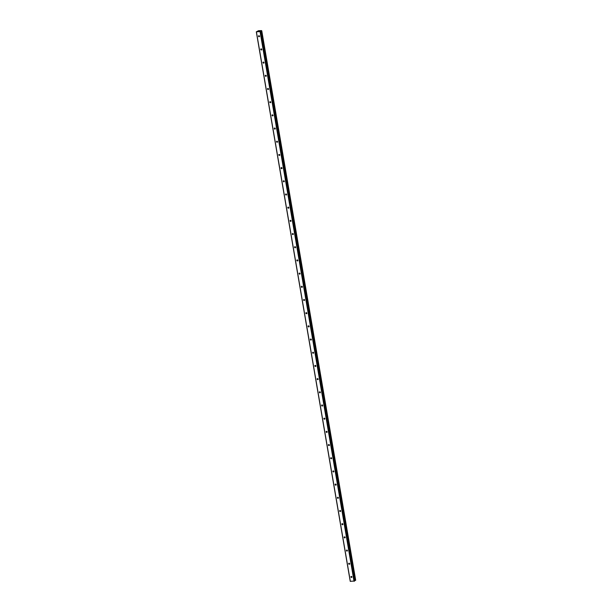 <?xml version="1.0" encoding="UTF-8"?>
<svg xmlns="http://www.w3.org/2000/svg" width="612" height="612" viewBox="0 0 612 612"><rect width="100%" height="100%" fill="white"/><g stroke="black" fill="none" stroke-linecap="round" stroke-linejoin="round"><path stroke-width="0.92" d="M259.519 36.223A0.574 0.49 55.6 0 1 258.501 36.261A0.574 0.49 55.6 0 1 259.519 36.223M261.775 49.411A0.574 0.49 55.6 0 1 260.75 49.45A0.574 0.49 55.6 0 1 261.775 49.411M264.024 62.6A0.574 0.49 55.6 0 1 263.007 62.638A0.574 0.49 55.6 0 1 264.024 62.6M266.281 75.789A0.574 0.49 55.6 0 1 265.264 75.827A0.574 0.49 55.6 0 1 266.281 75.789M268.538 88.977A0.574 0.49 55.6 0 1 267.513 89.015A0.574 0.49 55.6 0 1 268.538 88.977M270.787 102.166A0.574 0.49 55.6 0 1 269.77 102.196A0.574 0.49 55.6 0 1 270.787 102.166M273.044 115.354A0.574 0.49 55.6 0 1 272.026 115.385A0.574 0.49 55.6 0 1 273.044 115.354M275.301 128.543A0.574 0.49 55.6 0 1 274.275 128.574A0.574 0.49 55.6 0 1 275.301 128.543M277.55 141.724A0.574 0.49 55.6 0 1 276.532 141.762A0.574 0.49 55.6 0 1 277.55 141.724M279.806 154.912A0.574 0.49 55.6 0 1 278.789 154.951A0.574 0.49 55.6 0 1 279.806 154.912M282.063 168.101A0.574 0.49 55.6 0 1 281.038 168.139A0.574 0.49 55.6 0 1 282.063 168.101M284.312 181.29A0.574 0.49 55.6 0 1 283.295 181.328A0.574 0.49 55.6 0 1 284.312 181.29M286.569 194.478A0.574 0.49 55.6 0 1 285.552 194.517A0.574 0.49 55.6 0 1 286.569 194.478M288.826 207.667A0.574 0.49 55.6 0 1 287.801 207.705A0.574 0.49 55.6 0 1 288.826 207.667M291.075 220.856A0.574 0.49 55.6 0 1 290.057 220.886A0.574 0.49 55.6 0 1 291.075 220.856M293.332 234.044A0.574 0.49 55.6 0 1 292.314 234.075A0.574 0.49 55.6 0 1 293.332 234.044M295.588 247.233A0.574 0.49 55.6 0 1 294.563 247.263A0.574 0.49 55.6 0 1 295.588 247.233M297.837 260.414A0.574 0.49 55.6 0 1 296.82 260.452A0.574 0.49 55.6 0 1 297.837 260.414M300.094 273.602A0.574 0.49 55.6 0 1 299.077 273.64A0.574 0.49 55.6 0 1 300.094 273.602M302.351 286.791A0.574 0.49 55.6 0 1 301.326 286.829A0.574 0.49 55.6 0 1 302.351 286.791M304.6 299.979A0.574 0.49 55.6 0 1 303.583 300.018A0.574 0.49 55.6 0 1 304.6 299.979M306.857 313.168A0.574 0.49 55.6 0 1 305.839 313.206A0.574 0.49 55.6 0 1 306.857 313.168M309.114 326.357A0.574 0.49 55.6 0 1 308.088 326.395A0.574 0.49 55.6 0 1 309.114 326.357M311.363 339.545A0.574 0.49 55.6 0 1 310.345 339.576A0.574 0.49 55.6 0 1 311.363 339.545M313.619 352.734A0.574 0.49 55.6 0 1 312.602 352.764A0.574 0.49 55.6 0 1 313.619 352.734M315.876 365.922A0.574 0.49 55.6 0 1 314.851 365.953A0.574 0.49 55.6 0 1 315.876 365.922M318.125 379.103A0.574 0.49 55.6 0 1 317.108 379.142A0.574 0.49 55.6 0 1 318.125 379.103M320.382 392.292A0.574 0.49 55.6 0 1 319.365 392.33A0.574 0.49 55.6 0 1 320.382 392.292M322.639 405.481A0.574 0.49 55.6 0 1 321.614 405.519A0.574 0.49 55.6 0 1 322.639 405.481M324.888 418.669A0.574 0.49 55.6 0 1 323.87 418.707A0.574 0.49 55.6 0 1 324.888 418.669M327.145 431.858A0.574 0.49 55.6 0 1 326.127 431.896A0.574 0.49 55.6 0 1 327.145 431.858M329.401 445.046A0.574 0.49 55.6 0 1 328.376 445.085A0.574 0.49 55.6 0 1 329.401 445.046M331.65 458.235A0.574 0.49 55.6 0 1 330.633 458.266A0.574 0.49 55.6 0 1 331.65 458.235M333.907 471.424A0.574 0.49 55.6 0 1 332.89 471.454A0.574 0.49 55.6 0 1 333.907 471.424M336.164 484.612A0.574 0.49 55.6 0 1 335.139 484.643A0.574 0.49 55.6 0 1 336.164 484.612M338.413 497.793A0.574 0.49 55.6 0 1 337.396 497.831A0.574 0.49 55.6 0 1 338.413 497.793M340.67 510.982A0.574 0.49 55.6 0 1 339.652 511.02A0.574 0.49 55.6 0 1 340.67 510.982M342.927 524.17A0.574 0.49 55.6 0 1 341.901 524.209A0.574 0.49 55.6 0 1 342.927 524.17M345.176 537.359A0.574 0.49 55.6 0 1 344.158 537.397A0.574 0.49 55.6 0 1 345.176 537.359M347.432 550.548A0.574 0.49 55.6 0 1 346.415 550.586A0.574 0.49 55.6 0 1 347.432 550.548M349.689 563.736A0.574 0.49 55.6 0 1 348.664 563.774A0.574 0.49 55.6 0 1 349.689 563.736M351.938 576.925A0.574 0.49 55.6 0 1 350.921 576.955A0.574 0.49 55.6 0 1 351.938 576.925M258.8 31.166L259.182 31.136M258.861 31.357L258.432 31.388M259.197 31.342L259.58 31.327L259.197 31.342M259.58 31.327L259.075 31.365M260.903 31.051L261.477 30.6L258.524 30.699L256.313 31.847L260.666 31.526L354.585 581.018L260.368 31.296L260.903 31.051L354.83 580.536L355.503 580.375L261.752 30.776L355.671 580.275M256.313 31.847L350.24 581.339L354.585 581.018M260.398 31.709L354.325 581.201M260.092 31.786L354.019 581.278M260.98 31.021L354.906 580.513M256.42 31.908L350.347 581.4M260.674 31.105L354.6 580.597M261.462 30.906L355.388 580.398M261.531 30.891L355.45 580.383M261.576 30.883L355.503 580.375M261.645 30.86L355.564 580.344M260.689 31.495L354.608 580.987M261.76 30.768L355.687 580.26"/></g></svg>
